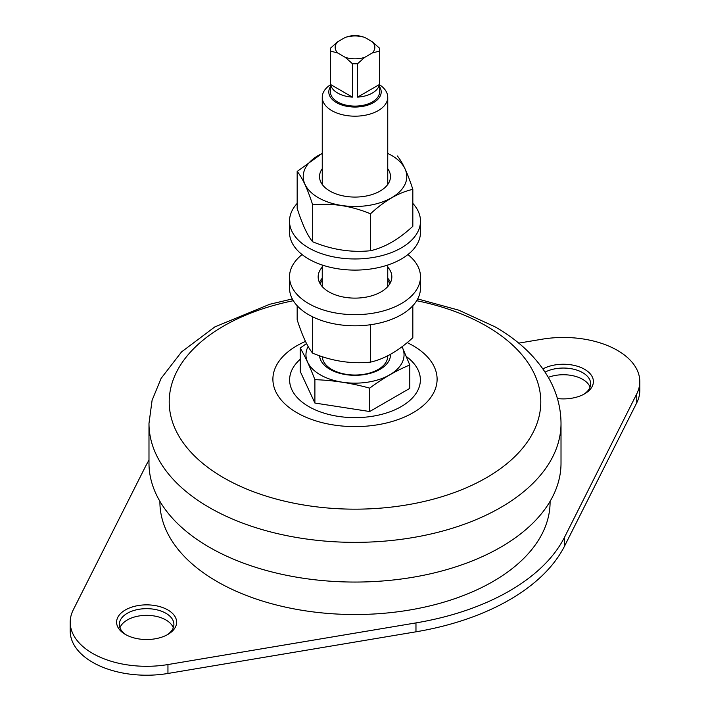 <?xml version="1.0" encoding="UTF-8"?>
<svg xmlns="http://www.w3.org/2000/svg" width="710" height="710" viewBox="0 0 710 710"><rect width="100%" height="100%" fill="white"/><g stroke="black" fill="none" stroke-linecap="round" stroke-linejoin="round"><path stroke-width="1.06" d="M402.073 346.711L409.785 364.984L409.785 388.37L369.679 411.525L314.894 403.049L314.894 379.664C310.004 366.91 305.114 356.367 300.215 348.033L306.525 343.551M369.679 411.525L369.679 388.139C351.459 383.107 333.194 380.276 314.894 379.664M314.894 403.049L300.215 371.419L300.215 348.033M409.785 364.984C396.42 370.487 383.045 378.208 369.679 388.139M379.557 84.774A32.749 18.904 180 0 1 387.749 97.279A32.749 18.904 180 0 1 378.155 110.645A32.749 18.904 180 0 1 342.469 114.745A32.749 18.904 180 0 1 322.251 97.279A32.749 18.904 180 0 1 330.443 84.774M322.269 356.686A32.749 18.904 0 0 0 331.845 369.493A32.749 18.904 0 0 0 378.155 369.493A32.749 18.904 0 0 0 387.749 356.118L387.749 355.808M330.576 84.517L330.576 51.093L337.72 52.993L345.264 57.35L352.408 63.696L352.408 97.119L330.576 84.517A24.557 14.182 0 0 0 352.408 97.119M379.557 86.664A26.199 15.123 180 0 1 373.522 102.622A26.199 15.123 180 0 1 340.853 104.663A26.199 15.123 180 0 1 330.443 86.664M357.591 97.119L379.424 84.517A24.557 14.182 0 0 1 357.591 97.119L357.591 63.696L364.736 57.35L372.28 52.993A19.836 11.449 180 0 0 372.28 41.748L379.424 48.102A24.557 14.182 180 0 1 379.557 49.602L379.557 91.927A24.557 14.182 180 0 1 355 106.109A24.557 14.182 180 0 1 330.443 91.927L330.443 49.602A24.557 14.182 180 0 1 330.576 48.102L337.72 41.748A19.836 11.449 180 0 0 337.72 52.993M330.576 51.093A24.557 14.182 180 0 1 330.443 49.602M345.264 37.399A19.836 11.449 180 0 1 364.736 37.399L357.591 35.5A24.557 14.182 180 0 0 352.408 35.5L345.264 37.399L337.72 41.748M364.736 57.35A19.836 11.449 180 0 1 345.264 57.35M372.28 41.748L364.736 37.399M379.557 49.602A24.557 14.182 180 0 1 379.424 51.093L379.424 84.517M357.591 63.696A24.557 14.182 180 0 1 352.408 63.696M372.28 52.993L379.424 51.093M319.562 355.763A35.473 20.483 0 0 0 356.216 375.306A35.473 20.483 0 0 0 390.464 354.361M402.011 346.755A49.052 28.32 180 0 1 402.375 362.162A49.052 28.32 180 0 1 341.421 382.042A49.052 28.32 180 0 1 308.131 346.489M300.215 359.287A65.382 37.745 0 0 0 313.82 409.208A65.382 37.745 0 0 0 401.23 406.582A65.382 37.745 0 0 0 406.404 356.571M583.602 394.387A27.291 15.753 0 0 0 590.676 383.799A27.291 15.753 0 0 0 574.461 369.404A27.291 15.753 0 0 0 545.094 372.111M548.315 377.356A27.291 15.753 180 0 1 590.054 387.145M119.946 627.764A27.291 15.753 180 0 1 127.321 619.963A27.291 15.753 180 0 1 154.31 615.987A27.291 15.753 180 0 1 173.284 627.764M166.832 635.006A27.291 15.753 0 0 0 173.906 624.418A27.291 15.753 0 0 0 146.615 608.665A27.291 15.753 0 0 0 119.324 624.418A27.291 15.753 0 0 0 126.398 635.006M639.79 381.572L639.79 390.482A76.405 44.109 180 0 1 636.746 402.801L564.61 545.99L564.61 537.079L636.746 393.89A76.405 44.109 180 0 0 639.79 381.572A76.405 44.109 180 0 0 542.049 339.22L518.717 343.134M415.971 631.811L415.971 622.901L167.951 664.551A76.405 44.109 180 0 1 70.21 622.191L70.21 631.101A76.405 44.109 180 0 0 167.951 673.462L415.971 631.811A218.298 126.034 0 0 0 564.61 545.99M557.421 398.558A30.015 17.333 0 0 0 584.614 393.828A30.015 17.333 0 0 0 584.978 369.537A30.015 17.333 0 0 0 542.919 368.898M125.395 634.447A30.015 17.333 0 0 0 167.844 634.447A30.015 17.333 0 0 0 167.835 609.934A30.015 17.333 0 0 0 125.395 609.934A30.015 17.333 0 0 0 125.386 634.447A30.015 17.333 0 0 0 125.395 634.447M415.971 622.901A218.298 126.034 0 0 0 564.61 537.079M70.21 622.191A76.405 44.109 180 0 1 73.254 609.872L145.39 466.683A218.298 126.034 0 0 1 148.985 460.204M159.901 501.313L159.901 501.881A195.099 112.641 0 0 0 217.038 581.534A195.099 112.641 0 0 0 429.665 605.949A195.099 112.641 0 0 0 550.099 501.881L550.099 501.313M561.015 463.115A206.015 118.943 180 0 1 355 582.058A206.015 118.943 180 0 1 148.985 463.115L148.985 423.417A206.015 118.943 180 0 0 355 542.36A206.015 118.943 180 0 0 561.015 423.417L561.015 463.115M297.17 171.465L297.17 208.394C302.327 224.458 307.492 235.587 312.666 241.782L312.666 204.844C307.492 188.736 302.327 177.615 297.17 171.465L322.251 153.342M412.829 189.357C398.745 192.516 384.634 200.664 370.496 213.79L370.496 250.728C384.634 247.524 398.745 239.377 412.829 226.286L412.829 189.357C407.646 173.249 402.49 162.12 397.334 155.969M370.496 213.79C351.264 205.856 331.987 202.874 312.666 204.844M370.496 250.728C351.264 252.716 331.987 249.734 312.666 241.782M387.749 168.714A35.473 20.483 180 0 1 364.177 196.377A35.473 20.483 180 0 1 328.304 190.085A35.473 20.483 180 0 1 322.251 168.714M322.251 153.44A51.777 29.891 0 0 0 317.184 197.007A51.777 29.891 0 0 0 392.816 197.007A51.777 29.891 0 0 0 387.749 153.44M297.17 203.406A65.489 37.807 0 0 0 289.511 221.156A65.489 37.807 0 0 0 355 258.964A65.489 37.807 0 0 0 420.489 221.156A65.489 37.807 0 0 0 412.829 203.406M289.511 221.156L289.511 232.294A65.489 37.807 0 0 0 355 270.102A65.489 37.807 0 0 0 420.489 232.294L420.489 221.156M319.447 282.429A36.84 21.264 180 0 1 322.251 278.249M387.749 278.249A36.84 21.264 180 0 1 390.553 282.429M407.913 254.579A65.489 37.807 180 0 1 420.489 276.856L420.489 287.994A65.489 37.807 180 0 1 401.31 314.734A65.489 37.807 180 0 1 329.937 322.926A65.489 37.807 180 0 1 289.511 287.994L289.511 276.856A65.489 37.807 180 0 1 302.087 254.579M387.749 267.111A36.84 21.264 180 0 1 391.84 276.856A36.84 21.264 180 0 1 381.048 291.89A36.84 21.264 180 0 1 340.906 296.505A36.84 21.264 180 0 1 318.16 276.856A36.84 21.264 180 0 1 322.251 267.111M420.489 276.856A65.489 37.807 180 0 1 401.31 303.587A65.489 37.807 180 0 1 329.937 311.788A65.489 37.807 180 0 1 289.511 276.856M322.251 280.122A35.473 20.483 0 0 0 320.245 283.902M389.755 283.902A35.473 20.483 0 0 0 387.749 280.122M297.17 305.744L297.17 319.793C302.353 335.901 307.51 347.03 312.666 353.181L312.666 316.846M312.666 353.181C331.898 361.124 351.175 364.106 370.496 362.127L370.496 325.198M370.496 362.127C384.571 358.958 398.683 350.811 412.829 337.685L412.829 305.744M636.746 402.801L636.746 393.89M167.951 673.462L167.951 664.551M416.672 300.712A185.789 107.263 180 0 1 486.377 326.05A185.789 107.263 180 0 1 465.414 488.169A185.789 107.263 180 0 1 190.839 452.128A185.789 107.263 180 0 1 293.328 300.712M407.194 342.619A82.103 47.401 180 0 1 413.051 345.69A82.103 47.401 180 0 1 413.051 412.732A82.103 47.401 180 0 1 296.949 412.732A82.103 47.401 180 0 1 296.949 345.69A82.103 47.401 180 0 1 305.46 341.412M322.251 97.279L322.251 184.476M322.251 265.043L322.251 286.6M387.749 97.279L387.749 184.476M387.749 265.043L387.749 286.6M561.015 423.417C560.909 407.496 556.817 392.408 548.759 378.146C536.813 357.574 518.903 340.472 495.021 326.822L458.766 310.163L417.693 298.928M292.307 298.928L269.711 304.279L214.793 326.928L181.547 351.903L161.108 378.377L152.091 400.289L148.985 423.417"/></g></svg>
